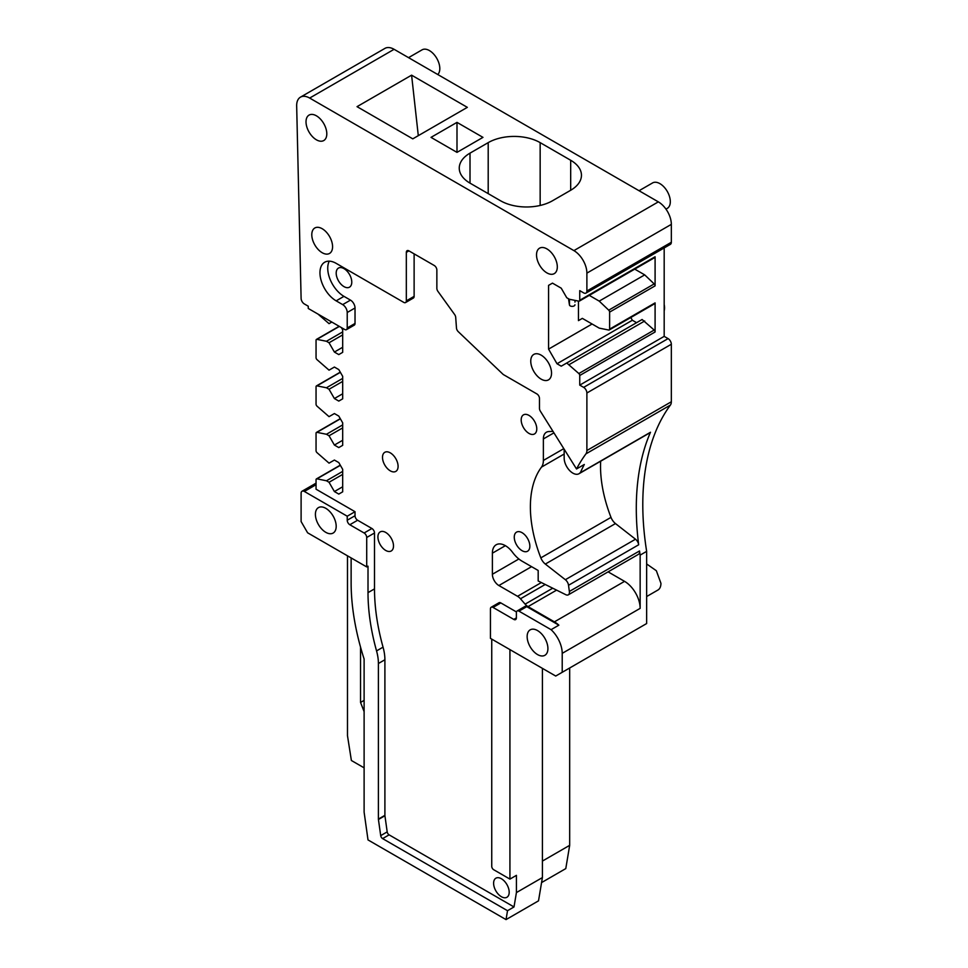 <?xml version="1.0" encoding="UTF-8"?>
<svg xmlns="http://www.w3.org/2000/svg" width="968" height="968" viewBox="0 0 968 968"><rect width="100%" height="100%" fill="white"/><g stroke="black" fill="none" stroke-linecap="round" stroke-linejoin="round"><path stroke-width="1.45" d="M491.744 639.11L491.744 866.348A2.759 1.585 60 0 0 493.692 869.724L509.93 879.101L516.416 875.35L516.416 892.581L514.008 906.955L507.522 910.706L506.034 919.6L538.51 900.845L542.407 877.577L542.407 737.628A9.196 5.312 -120 0 0 542.407 737.628L542.407 668.356M516.416 892.581L542.407 877.577M340.264 465.16L316.427 478.918A1.839 1.065 60 0 0 316.052 479.753L316.052 489.203L355.026 511.709L347.222 516.21L304.363 491.454A4.598 2.65 -120 0 0 302.064 491.224A4.598 2.65 -120 0 0 301.108 493.329L301.108 521.546L307.606 532.799L366.715 566.921L366.715 537.482L374.507 532.993A3.678 2.117 60 0 0 371.906 528.492L357.615 520.24A3.678 2.117 60 0 1 355.026 515.738L355.026 511.709M507.522 910.706L382.614 838.603A2.759 1.585 -120 0 1 380.702 835.626L378.428 819.497A2.759 1.585 -120 0 1 378.403 819.085L378.403 663.504A39.494 22.809 -120 0 0 376.552 650.907L383.05 647.156A182.783 105.536 60 0 1 374.507 588.883L374.507 532.993M383.05 647.156A39.494 22.809 60 0 1 384.901 659.752L384.901 815.334A2.759 1.585 60 0 0 384.925 815.746L387.188 831.887A2.759 1.585 60 0 0 389.112 834.852L514.008 906.955M670.4 405.084L585.967 453.835A9.184 5.3 -120 0 0 586.886 450.519L586.886 392.996A4.598 2.65 -120 0 0 583.644 387.369L579.747 385.119L664.181 336.368L668.077 338.619A4.598 2.65 -120 0 1 671.332 344.245L671.332 401.768A9.184 5.3 -120 0 1 670.4 405.084A275.565 159.091 -120 0 0 646.648 551.361L640.15 555.112L640.15 608.364A22.058 12.729 -120 0 0 624.554 581.357L554.41 621.855A22.058 12.729 60 0 1 558.863 625.171L551.07 629.672A22.058 12.729 -120 0 1 562.214 653.315L562.214 672.3L555.717 676.039L490.437 638.36L490.437 608.92A3.678 2.117 60 0 1 491.199 607.239L498.992 602.737A3.678 2.117 60 0 1 500.831 602.919L516.452 611.945M491.199 607.239A3.678 2.117 60 0 1 493.039 607.42L513.778 619.399L516.38 617.899L516.38 612.647A3.678 2.117 60 0 1 517.142 610.965L524.934 606.464A3.678 2.117 60 0 1 526.761 606.646L558.863 625.171M554.41 621.855L528.032 606.621A9.22 5.324 60 0 1 525.116 604.141L520.469 598.781A9.22 5.324 60 0 0 517.553 596.3L498.883 585.531A9.184 5.3 60 0 1 492.385 574.266L492.385 553.176A18.368 10.612 60 0 1 496.197 544.766A18.368 10.612 60 0 1 505.381 545.674A18.368 10.612 60 0 1 512.629 552.413A24.031 13.867 60 0 0 522.054 561.174L538.184 570.479L538.184 580.981L565.808 594.703A5.518 3.182 60 0 0 568.301 594.836A5.518 3.182 60 0 0 569.378 591.46A275.565 159.091 60 0 1 568.531 585.277A5.518 3.182 60 0 0 565.36 579.711L545.323 564.066A9.305 5.372 60 0 1 540.834 557.87A109.771 63.38 60 0 1 541.511 467.096A18.465 10.66 60 0 0 543.375 460.441L543.375 438.952A14.701 8.482 60 0 1 546.424 432.224A14.701 8.482 60 0 1 548.868 431.546L553.006 431.377M564.163 449.2L564.163 458.07A12.294 7.091 60 0 0 572.85 473.122A12.294 7.091 60 0 0 578.997 473.727A12.294 7.091 60 0 0 580.195 472.674L580.34 472.759A275.565 159.091 60 0 1 584.321 464.471L576.529 468.972A275.565 159.091 -120 0 1 585.967 453.835M406.33 252.37L408.932 250.869A3.678 2.117 60 0 0 407.092 250.688A3.678 2.117 60 0 0 406.33 252.37L406.33 300.866L414.123 296.365L414.123 253.87M414.123 296.365A3.678 2.117 60 0 1 413.36 298.047L405.568 302.548A3.678 2.117 60 0 1 403.729 302.367L336.186 263.369A22.966 13.262 60 0 0 324.704 262.231A22.966 13.262 60 0 0 321.182 280.611A22.966 13.262 60 0 0 336.162 300.854L342.684 304.618A6.425 3.715 60 0 1 347.222 312.495L355.026 307.993A6.425 3.715 60 0 0 350.476 300.116L343.955 296.353A22.966 13.262 60 0 1 329.277 261.166M347.222 312.495L347.222 327.958L355.026 323.457L355.026 307.993M355.026 323.457A3.678 2.117 60 0 1 354.264 325.139L346.471 329.64A3.678 2.117 60 0 1 344.632 329.459L308.26 308.465L308.26 306.215L304.363 303.964A4.598 2.65 -120 0 1 302.415 302.089A4.598 2.65 -120 0 1 301.108 298.434L296.668 105.96A18.368 10.612 -120 0 1 300.467 97.151A18.368 10.612 -120 0 1 309.663 98.058L573.903 250.615A18.368 10.612 -120 0 1 586.886 273.121L586.886 291.017A4.598 2.65 -120 0 1 585.942 293.098A4.598 2.65 -120 0 1 583.644 292.868L579.747 290.63L579.747 300.262L655.094 256.762L655.094 285.863A1.875 1.089 -120 0 0 654.186 283.914L644.7 274.876L634.742 269.128M331.806 322.054L329.035 323.651L317.952 314.055M316.427 478.918A1.839 1.065 60 0 1 316.947 478.845L326.446 480.769L329.035 482.27L334.396 491.55L338.788 494.079L342.684 491.829L342.684 469.335L338.788 462.583L334.396 460.054L329.035 463.14L316.947 452.601A1.839 1.065 60 0 1 316.052 450.652L316.052 433.265A1.839 1.065 60 0 1 316.427 432.418A1.839 1.065 60 0 1 316.947 432.345L326.446 434.269L329.035 435.769L334.396 445.05L338.788 447.579L342.684 445.328L342.684 422.834L338.788 416.083L334.396 413.554L329.035 416.651L316.947 406.1A1.839 1.065 60 0 1 316.052 404.152L316.052 386.764A1.839 1.065 60 0 1 316.427 385.917A1.839 1.065 60 0 1 316.947 385.857L326.446 387.769L329.035 389.269L334.396 398.55L338.788 401.079L342.684 398.828L342.684 376.334L338.788 369.582L334.396 367.054L329.035 370.151L316.947 359.6A1.839 1.065 60 0 1 316.052 357.664L316.052 340.264A1.839 1.065 60 0 1 316.427 339.417A1.839 1.065 60 0 1 316.947 339.357L326.446 341.268L329.035 342.769L334.396 352.049L338.788 354.591L342.684 352.34L342.684 329.834L341.377 327.583M508.236 887.366A11.023 6.365 60 0 1 506.905 897.275A11.023 6.365 60 0 1 494.563 888.104A11.023 6.365 60 0 1 495.882 878.194A11.023 6.365 60 0 1 508.236 887.366M515.218 542.044A11.023 6.365 60 0 1 516.549 532.134A11.023 6.365 60 0 1 528.891 541.306A11.023 6.365 60 0 1 527.572 551.228A11.023 6.365 60 0 1 515.218 542.044M522.139 424.771A11.023 6.365 60 0 1 523.47 414.861A11.023 6.365 60 0 1 535.824 424.044A11.023 6.365 60 0 1 534.493 433.954A11.023 6.365 60 0 1 522.139 424.771M378.875 541.814A11.023 6.365 60 0 1 380.194 531.904A11.023 6.365 60 0 1 392.548 541.076A11.023 6.365 60 0 1 391.217 550.986A11.023 6.365 60 0 1 378.875 541.814M337.142 277.985A11.023 6.365 60 0 1 338.473 268.076A11.023 6.365 60 0 1 350.815 277.247A11.023 6.365 60 0 1 349.496 287.169A11.023 6.365 60 0 1 337.142 277.985M383.461 462.22A11.023 6.365 60 0 1 384.78 452.31A11.023 6.365 60 0 1 397.134 461.494A11.023 6.365 60 0 1 395.803 471.404A11.023 6.365 60 0 1 383.461 462.22M366.715 566.921L368.009 566.171L368.009 592.634A182.783 105.536 -120 0 0 376.552 650.907M351.13 557.919L351.13 583.474A202.711 117.043 -120 0 0 364.113 659.026L364.113 812.164L368.009 839.921L506.034 919.6M569.68 667.98L569.68 845.33L565.784 868.599L541.56 882.586M509.93 649.613L509.93 879.101M366.715 537.482A3.678 2.117 60 0 0 364.113 532.993L349.823 524.741A3.678 2.117 60 0 1 347.222 520.24L347.222 516.21M516.38 617.899A3.678 2.117 60 0 1 515.617 619.58A3.678 2.117 60 0 1 513.778 619.399M517.142 610.965A3.678 2.117 60 0 1 518.969 611.147L551.07 629.672M608.098 571.858L624.554 581.357M568.301 594.836L638.444 554.337A5.518 3.182 -120 0 0 639.521 550.961A275.565 159.091 -120 0 0 640.15 555.112M580.34 472.759L650.484 432.26A275.565 159.091 -120 0 0 638.674 544.778A5.518 3.182 -120 0 0 635.504 539.212L565.36 579.711M600.668 461.216A109.771 63.38 -120 0 0 610.99 517.372A9.305 5.372 -120 0 0 615.466 523.567L635.504 539.212M578.997 473.727L649.141 433.228A12.294 7.091 -120 0 0 650.048 432.514M408.932 250.869L434.257 265.498A3.678 2.117 60 0 1 436.858 269.999L436.858 288.331A3.678 2.117 60 0 0 437.972 291.428L454.597 314.491A3.678 2.117 60 0 1 455.698 317.31L456.472 328.031A3.678 2.117 60 0 0 458.263 331.661L502.852 374.132A3.678 2.117 60 0 0 503.65 374.737L536.877 393.928A3.678 2.117 60 0 1 539.479 398.417L539.479 408.399A3.678 2.117 60 0 0 540.35 411.158L576.529 468.972M406.33 300.866A3.678 2.117 60 0 1 405.568 302.548M347.222 327.958A3.678 2.117 60 0 1 346.471 329.64M334.396 352.049L342.684 347.27M329.035 342.769L342.684 334.904M326.446 341.268L342.684 331.903M334.396 398.55L342.684 393.77M329.035 389.269L342.684 381.392M326.446 387.769L342.684 378.391M334.396 445.05L342.684 440.271M329.035 435.769L342.684 427.892M326.446 434.269L342.684 424.891M338.788 494.079L342.684 491.829M334.396 491.55L342.684 486.771M329.047 482.27L342.684 474.393M326.446 480.769L342.684 471.392M569.68 845.33L542.407 861.084M320.807 506.917A14.701 8.482 -120 0 0 318.448 507.607A14.701 8.482 -120 0 0 317.48 522.72A14.701 8.482 -120 0 0 330.778 533.743A14.701 8.482 -120 0 0 333.137 533.053A14.701 8.482 -120 0 0 334.117 517.941A14.701 8.482 -120 0 0 320.807 506.917M585.942 293.098L670.376 244.359A4.598 2.65 -120 0 0 671.332 242.278L671.332 224.37A18.368 10.612 -120 0 0 658.337 201.864L394.097 49.307A18.368 10.612 -120 0 0 384.913 48.4L300.467 97.151M664.181 336.368L664.181 247.929M562.214 672.3L646.648 623.549L646.648 551.361M532.545 629.164A14.701 8.482 -120 0 0 530.186 629.853A14.701 8.482 -120 0 0 529.218 644.966A14.701 8.482 -120 0 0 542.516 655.977A14.701 8.482 -120 0 0 544.875 655.3A14.701 8.482 -120 0 0 545.843 640.187A14.701 8.482 -120 0 0 532.545 629.164M579.747 385.119L579.747 375.487A1.839 1.065 -120 0 0 578.852 373.539L566.752 363L561.234 366.182L557.011 363.75L548.566 349.121L548.566 285.378L552.474 283.128L561.234 288.186L566.752 297.745L569.353 299.245L578.852 301.169A1.839 1.065 -120 0 0 579.372 301.096A1.839 1.065 -120 0 0 579.747 300.262M541.935 247.493A14.701 8.482 -120 0 0 539.563 248.171A14.701 8.482 -120 0 0 538.595 263.284A14.701 8.482 -120 0 0 551.893 274.307A14.701 8.482 -120 0 0 554.265 273.629A14.701 8.482 -120 0 0 555.233 258.504A14.701 8.482 -120 0 0 541.935 247.493M311.43 114.405A14.701 8.482 -120 0 0 309.058 115.095A14.701 8.482 -120 0 0 308.09 130.208A14.701 8.482 -120 0 0 321.388 141.219A14.701 8.482 -120 0 0 323.76 140.542A14.701 8.482 -120 0 0 324.728 125.429A14.701 8.482 -120 0 0 311.43 114.405M536.163 353.731A14.701 8.482 -120 0 0 533.804 354.409A14.701 8.482 -120 0 0 532.823 369.522A14.701 8.482 -120 0 0 546.134 380.545A14.701 8.482 -120 0 0 548.493 379.867A14.701 8.482 -120 0 0 549.461 364.742A14.701 8.482 -120 0 0 536.163 353.731M317.189 227.311A14.701 8.482 -120 0 0 314.83 227.988A14.701 8.482 -120 0 0 313.862 243.101A14.701 8.482 -120 0 0 327.16 254.124A14.701 8.482 -120 0 0 329.519 253.447A14.701 8.482 -120 0 0 330.499 238.322A14.701 8.482 -120 0 0 317.189 227.311M347.488 555.826L347.488 735.74L351.384 760.497L364.113 767.842M364.113 711.637L360.544 702.429L360.544 647.12M360.544 702.429L364.113 700.372M412.779 138.847L467.338 107.351L411.594 75.165L357.035 106.662L412.779 138.847M570.684 160.264L540.156 142.635A36.736 21.211 180 0 0 488.199 142.635L470.012 153.138A36.736 21.211 180 0 0 459.255 168.142A36.736 21.211 180 0 0 470.012 183.133L500.541 200.763A36.736 21.211 180 0 0 552.498 200.763L570.684 190.26L570.684 160.264A36.736 21.211 180 0 1 581.453 175.268A36.736 21.211 180 0 1 570.684 190.26M456.993 152.375L482.971 137.371L456.993 122.379L431.014 137.371L456.993 152.375L456.993 122.379M578.453 301.084L578.453 320.626L582.349 318.375L599.228 328.128L608.727 330.04A1.875 1.089 -120 0 0 609.235 329.967A1.875 1.089 -120 0 0 609.622 329.132L609.622 312.107L655.094 285.863M579.747 375.487L655.094 331.988L655.094 302.887L609.622 329.132M646.648 563.957L656.352 570.733L660.938 583.329A14.701 8.482 60 0 1 657.889 590.056L646.648 596.542M408.544 57.656L422.072 49.84A14.701 8.482 60 0 1 433.398 53.785A14.701 8.482 60 0 1 439.811 68.571A14.701 8.482 60 0 1 437.778 74.536M664.181 304.509A14.701 8.482 60 0 1 664.556 307.885A14.701 8.482 60 0 1 664.181 310.849M639.049 190.732L652.577 182.928A14.701 8.482 60 0 1 663.903 186.86A14.701 8.482 60 0 1 670.316 201.647A14.701 8.482 60 0 1 667.279 208.374L665.972 209.136M655.094 331.988A1.839 1.065 -120 0 0 654.186 330.04L642.099 319.5L566.752 363M569.353 364.5L644.7 321.001M636.581 322.683L632.358 320.251L630.785 317.528M557.011 363.75L632.358 320.251M548.566 349.121L592.089 324.002M654.186 257.669A1.839 1.065 -120 0 0 654.707 257.597A1.839 1.065 -120 0 0 655.094 256.762M411.594 75.165L418.297 135.653M609.622 312.107A1.875 1.089 -120 0 0 608.727 310.171L599.228 301.121L589.282 295.373M654.186 303.795A1.875 1.089 -120 0 0 654.695 303.722A1.875 1.089 -120 0 0 655.094 302.887M654.186 283.914L608.727 310.171M599.228 301.121L644.7 274.876M568.519 298.761L569.45 304.92A2.759 1.585 0 0 0 570.249 305.912A2.759 1.585 0 0 0 573.25 306.251A2.759 1.585 0 0 0 574.956 304.787A2.759 1.585 0 0 0 574.956 304.763L574.956 304.787M575.234 300.443A27.552 15.912 0 0 0 574.956 302.064M304.363 491.454L316.052 484.702M347.222 520.24L355.026 515.738M349.823 524.741L357.615 520.24M364.113 532.993L371.906 528.492M368.009 592.634L374.507 588.883M378.403 663.504L384.901 659.752M378.403 819.085L384.901 815.334M378.428 819.497L384.925 815.746M380.702 835.626L387.188 831.887M382.614 838.603L389.112 834.852M493.039 607.42L500.831 602.919M518.969 611.147L526.761 606.646M640.15 608.364L562.214 653.352M556.6 590.129L528.032 606.621M552.716 588.205L525.116 604.141M545.226 584.478L520.469 598.781M541.354 582.554L517.553 596.3M531.565 566.667L498.883 585.531M518.872 558.984L492.385 574.266M505.381 545.674L492.385 553.176M639.521 550.961L569.378 591.46M638.674 544.778L568.531 585.277M615.466 523.567L545.323 564.066M610.99 517.372L540.834 557.87M564.163 454.028L541.511 467.096M563.812 448.644L543.375 460.441M553.938 432.853L543.375 438.952M336.162 300.854L343.955 296.353M342.684 304.618L350.476 300.116M339.357 326.422L316.947 339.357M340.373 372.329L316.947 385.857M340.373 418.829L316.947 432.345M340.373 465.33L316.947 478.845M671.332 401.768L586.886 450.519M394.097 49.307L309.663 98.058M658.337 201.864L573.903 250.615M671.332 224.37L586.886 273.121M671.332 242.278L586.886 291.017M668.077 338.619L583.644 387.369M671.332 344.245L586.886 392.996M654.186 330.04L578.852 373.539M540.156 205.458L540.156 142.635M470.012 183.133L470.012 153.138M488.199 193.636L488.199 142.635M569.45 299.269L569.45 304.92M339.151 326.301L316.427 339.417M340.264 372.16L316.427 385.917M340.264 418.66L316.427 432.418M316.052 483.153L302.064 491.224M654.707 257.597L579.372 301.096M654.695 303.722L609.235 329.967"/></g></svg>
